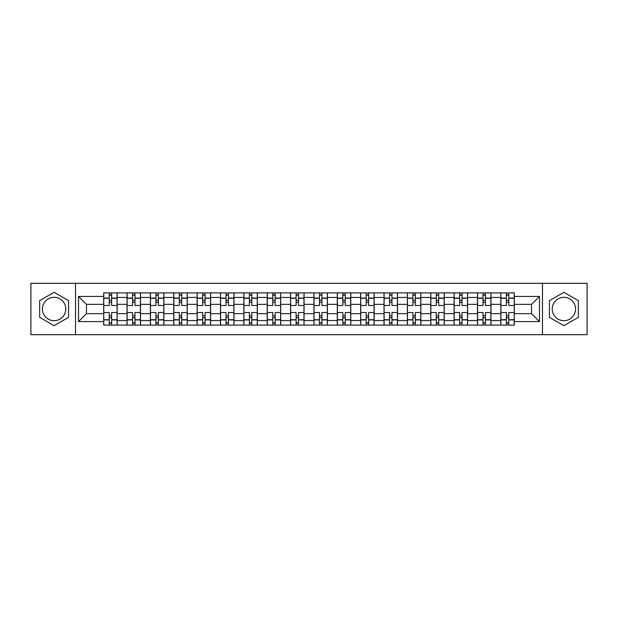 <?xml version="1.0" encoding="UTF-8"?>
<svg xmlns="http://www.w3.org/2000/svg" width="618" height="618" viewBox="0 0 618 618"><rect width="100%" height="100%" fill="white"/><g stroke="black" fill="none" stroke-linecap="round" stroke-linejoin="round"><path stroke-width="0.93" d="M54.114 320.68A11.68 11.68 0 0 1 42.433 309A11.68 11.68 0 0 1 54.114 297.32A11.68 11.68 0 0 1 65.794 309A11.68 11.68 0 0 1 54.114 320.68M563.886 320.68A11.68 11.68 0 0 1 552.206 309A11.68 11.68 0 0 1 563.886 297.32A11.68 11.68 0 0 1 575.567 309A11.68 11.68 0 0 1 563.886 320.68M542.473 334.686L587.1 334.686L587.1 283.314L30.9 283.314L30.9 334.686L542.473 334.686L542.473 283.314M127.045 325.099L127.045 297.467L117.157 297.467L117.157 325.099M117.157 297.467L117.157 292.901M127.045 297.467L127.045 292.901M140.525 292.901L140.525 325.099M150.406 325.099L150.406 292.901M163.886 292.901L163.886 325.099M173.766 325.099L173.766 292.901M187.246 292.901L187.246 325.099M197.134 325.099L197.134 292.901M210.607 292.901L210.607 325.099M220.495 325.099L220.495 292.901M233.975 292.901L233.975 325.099M243.855 325.099L243.855 292.901M257.335 292.901L257.335 325.099M267.215 325.099L267.215 292.901M280.696 292.901L280.696 325.099M290.584 325.099L290.584 292.901M304.056 292.901L304.056 325.099M313.944 325.099L313.944 292.901M327.416 292.901L327.416 325.099M337.304 325.099L337.304 292.901M350.785 292.901L350.785 325.099M360.665 325.099L360.665 292.901M374.145 292.901L374.145 325.099M384.025 325.099L384.025 292.901M397.505 292.901L397.505 325.099M407.393 325.099L407.393 292.901M420.866 292.901L420.866 325.099M430.754 325.099L430.754 292.901M444.234 292.901L444.234 325.099M454.114 325.099L454.114 292.901M467.594 292.901L467.594 325.099M477.475 325.099L477.475 292.901M490.955 292.901L490.955 325.099M500.843 325.099L500.843 292.901M500.843 313.643L490.955 313.643M477.475 313.643L467.594 313.643M454.114 313.643L444.234 313.643M430.754 313.643L420.866 313.643M407.393 313.643L397.505 313.643M384.025 313.643L374.145 313.643M360.665 313.643L350.785 313.643M337.304 313.643L327.416 313.643M313.944 313.643L304.056 313.643M290.584 313.643L280.696 313.643M267.215 313.643L257.335 313.643M243.855 313.643L233.975 313.643M220.495 313.643L210.607 313.643M197.134 313.643L187.246 313.643M173.766 313.643L163.886 313.643M150.406 313.643L140.525 313.643M127.045 313.643L117.157 313.643M500.843 304.357L490.955 304.357M477.475 304.357L467.594 304.357M454.114 304.357L444.234 304.357M430.754 304.357L420.866 304.357M407.393 304.357L397.505 304.357M384.025 304.357L374.145 304.357M360.665 304.357L350.785 304.357M337.304 304.357L327.416 304.357M313.944 304.357L304.056 304.357M290.584 304.357L280.696 304.357M267.215 304.357L257.335 304.357M243.855 304.357L233.975 304.357M220.495 304.357L210.607 304.357M197.134 304.357L187.246 304.357M173.766 304.357L163.886 304.357M150.406 304.357L140.525 304.357M127.045 304.357L117.157 304.357M86.458 313.643L103.685 313.643L103.685 304.357L86.458 304.357L86.458 313.643L78.525 321.576L78.525 296.424L103.685 296.424L103.685 304.357M514.315 304.357L514.315 313.643L531.542 313.643L531.542 304.357L514.315 304.357L514.315 292.901L103.685 292.901L103.685 296.424M514.315 296.424L539.475 296.424L539.475 321.576L514.315 321.576L514.315 313.643M103.685 313.643L103.685 325.099L514.315 325.099L514.315 321.576M103.685 321.576L78.525 321.576M75.527 334.686L75.527 283.314M68.567 300.657L54.114 292.314L39.66 300.657L39.66 317.343L54.114 325.686L68.567 317.343L68.567 300.657M578.34 300.657L563.886 292.314L549.433 300.657L549.433 317.343L563.886 325.686L578.34 317.343L578.34 300.657M111.619 322.851L109.224 322.851M109.224 295.149L111.619 295.149M134.979 322.851L132.584 322.851M132.584 295.149L134.979 295.149M158.347 322.851L155.945 322.851M155.945 295.149L158.347 295.149M181.707 322.851L179.313 322.851M179.313 295.149L181.707 295.149M205.068 322.851L202.673 322.851M202.673 295.149L205.068 295.149M228.428 322.851L226.034 322.851M226.034 295.149L228.428 295.149M251.796 322.851L249.394 322.851M249.394 295.149L251.796 295.149M275.157 322.851L272.762 322.851M272.762 295.149L275.157 295.149M298.517 322.851L296.122 322.851M296.122 295.149L298.517 295.149M321.878 322.851L319.483 322.851M319.483 295.149L321.878 295.149M345.238 322.851L342.843 322.851M342.843 295.149L345.238 295.149M368.606 322.851L366.204 322.851M366.204 295.149L368.606 295.149M391.966 322.851L389.572 322.851M389.572 295.149L391.966 295.149M415.327 322.851L412.932 322.851M412.932 295.149L415.327 295.149M438.687 322.851L436.293 322.851M436.293 295.149L438.687 295.149M462.055 322.851L459.653 322.851M459.653 295.149L462.055 295.149M485.416 322.851L483.021 322.851M483.021 295.149L485.416 295.149M508.776 322.851L506.381 322.851M506.381 295.149L508.776 295.149M78.525 296.424L86.458 304.357M531.542 313.643L539.475 321.576M531.542 304.357L539.475 296.424M117.088 325.099L117.088 305.477L111.619 305.477L111.619 292.901M109.224 292.901L109.224 305.477L103.754 305.477L103.754 292.901M117.088 305.477L117.088 292.901M103.754 325.099L103.754 312.523L109.224 312.523L109.224 325.099M111.619 325.099L111.619 312.523L117.088 312.523M109.224 302.187L111.619 302.187M103.754 312.523L103.754 305.477M111.619 315.813L109.224 315.813M111.619 323.152L109.224 323.152M109.224 317.76L111.619 317.76M111.619 300.24L109.224 300.24M109.224 294.848L111.619 294.848M140.448 325.099L140.448 305.477L134.979 305.477L134.979 292.901M132.584 292.901L132.584 305.477L127.123 305.477L127.123 292.901M140.448 305.477L140.448 292.901M127.123 325.099L127.123 312.523L132.584 312.523L132.584 325.099M134.979 325.099L134.979 312.523L140.448 312.523M132.584 302.187L134.979 302.187M127.123 312.523L127.123 305.477M134.979 315.813L132.584 315.813M134.979 323.152L132.584 323.152M132.584 317.76L134.979 317.76M134.979 300.24L132.584 300.24M132.584 294.848L134.979 294.848M163.809 325.099L163.809 305.477L158.347 305.477L158.347 292.901M155.945 292.901L155.945 305.477L150.483 305.477L150.483 292.901M163.809 305.477L163.809 292.901M150.483 325.099L150.483 312.523L155.945 312.523L155.945 325.099M158.347 325.099L158.347 312.523L163.809 312.523M155.945 302.187L158.347 302.187M150.483 312.523L150.483 305.477M158.347 315.813L155.945 315.813M158.347 323.152L155.945 323.152M155.945 317.76L158.347 317.76M158.347 300.24L155.945 300.24M155.945 294.848L158.347 294.848M187.169 325.099L187.169 305.477L181.707 305.477L181.707 292.901M179.313 292.901L179.313 305.477L173.843 305.477L173.843 292.901M187.169 305.477L187.169 292.901M173.843 325.099L173.843 312.523L179.313 312.523L179.313 325.099M181.707 325.099L181.707 312.523L187.169 312.523M179.313 302.187L181.707 302.187M173.843 312.523L173.843 305.477M181.707 315.813L179.313 315.813M181.707 323.152L179.313 323.152M179.313 317.76L181.707 317.76M181.707 300.24L179.313 300.24M179.313 294.848L181.707 294.848M210.537 325.099L210.537 305.477L205.068 305.477L205.068 292.901M202.673 292.901L202.673 305.477L197.204 305.477L197.204 292.901M210.537 305.477L210.537 292.901M197.204 325.099L197.204 312.523L202.673 312.523L202.673 325.099M205.068 325.099L205.068 312.523L210.537 312.523M202.673 302.187L205.068 302.187M197.204 312.523L197.204 305.477M205.068 315.813L202.673 315.813M205.068 323.152L202.673 323.152M202.673 317.76L205.068 317.76M205.068 300.24L202.673 300.24M202.673 294.848L205.068 294.848M233.898 325.099L233.898 305.477L228.428 305.477L228.428 292.901M226.034 292.901L226.034 305.477L220.572 305.477L220.572 292.901M233.898 305.477L233.898 292.901M220.572 325.099L220.572 312.523L226.034 312.523L226.034 325.099M228.428 325.099L228.428 312.523L233.898 312.523M226.034 302.187L228.428 302.187M220.572 312.523L220.572 305.477M228.428 315.813L226.034 315.813M228.428 323.152L226.034 323.152M226.034 317.76L228.428 317.76M228.428 300.24L226.034 300.24M226.034 294.848L228.428 294.848M257.258 325.099L257.258 305.477L251.796 305.477L251.796 292.901M249.394 292.901L249.394 305.477L243.932 305.477L243.932 292.901M257.258 305.477L257.258 292.901M243.932 325.099L243.932 312.523L249.394 312.523L249.394 325.099M251.796 325.099L251.796 312.523L257.258 312.523M249.394 302.187L251.796 302.187M243.932 312.523L243.932 305.477M251.796 315.813L249.394 315.813M251.796 323.152L249.394 323.152M249.394 317.76L251.796 317.76M251.796 300.24L249.394 300.24M249.394 294.848L251.796 294.848M280.618 325.099L280.618 305.477L275.157 305.477L275.157 292.901M272.762 292.901L272.762 305.477L267.293 305.477L267.293 292.901M280.618 305.477L280.618 292.901M267.293 325.099L267.293 312.523L272.762 312.523L272.762 325.099M275.157 325.099L275.157 312.523L280.618 312.523M272.762 302.187L275.157 302.187M267.293 312.523L267.293 305.477M275.157 315.813L272.762 315.813M275.157 323.152L272.762 323.152M272.762 317.76L275.157 317.76M275.157 300.24L272.762 300.24M272.762 294.848L275.157 294.848M303.986 325.099L303.986 305.477L298.517 305.477L298.517 292.901M296.122 292.901L296.122 305.477L290.653 305.477L290.653 292.901M303.986 305.477L303.986 292.901M290.653 325.099L290.653 312.523L296.122 312.523L296.122 325.099M298.517 325.099L298.517 312.523L303.986 312.523M296.122 302.187L298.517 302.187M290.653 312.523L290.653 305.477M298.517 315.813L296.122 315.813M298.517 323.152L296.122 323.152M296.122 317.76L298.517 317.76M298.517 300.24L296.122 300.24M296.122 294.848L298.517 294.848M327.347 325.099L327.347 305.477L321.878 305.477L321.878 292.901M319.483 292.901L319.483 305.477L314.014 305.477L314.014 292.901M327.347 305.477L327.347 292.901M314.014 325.099L314.014 312.523L319.483 312.523L319.483 325.099M321.878 325.099L321.878 312.523L327.347 312.523M319.483 302.187L321.878 302.187M314.014 312.523L314.014 305.477M321.878 315.813L319.483 315.813M321.878 323.152L319.483 323.152M319.483 317.76L321.878 317.76M321.878 300.24L319.483 300.24M319.483 294.848L321.878 294.848M350.707 325.099L350.707 305.477L345.238 305.477L345.238 292.901M342.843 292.901L342.843 305.477L337.382 305.477L337.382 292.901M350.707 305.477L350.707 292.901M337.382 325.099L337.382 312.523L342.843 312.523L342.843 325.099M345.238 325.099L345.238 312.523L350.707 312.523M342.843 302.187L345.238 302.187M337.382 312.523L337.382 305.477M345.238 315.813L342.843 315.813M345.238 323.152L342.843 323.152M342.843 317.76L345.238 317.76M345.238 300.24L342.843 300.24M342.843 294.848L345.238 294.848M374.068 325.099L374.068 305.477L368.606 305.477L368.606 292.901M366.204 292.901L366.204 305.477L360.742 305.477L360.742 292.901M374.068 305.477L374.068 292.901M360.742 325.099L360.742 312.523L366.204 312.523L366.204 325.099M368.606 325.099L368.606 312.523L374.068 312.523M366.204 302.187L368.606 302.187M360.742 312.523L360.742 305.477M368.606 315.813L366.204 315.813M368.606 323.152L366.204 323.152M366.204 317.76L368.606 317.76M368.606 300.24L366.204 300.24M366.204 294.848L368.606 294.848M397.428 325.099L397.428 305.477L391.966 305.477L391.966 292.901M389.572 292.901L389.572 305.477L384.102 305.477L384.102 292.901M397.428 305.477L397.428 292.901M384.102 325.099L384.102 312.523L389.572 312.523L389.572 325.099M391.966 325.099L391.966 312.523L397.428 312.523M389.572 302.187L391.966 302.187M384.102 312.523L384.102 305.477M391.966 315.813L389.572 315.813M391.966 323.152L389.572 323.152M389.572 317.76L391.966 317.76M391.966 300.24L389.572 300.24M389.572 294.848L391.966 294.848M420.796 325.099L420.796 305.477L415.327 305.477L415.327 292.901M412.932 292.901L412.932 305.477L407.463 305.477L407.463 292.901M420.796 305.477L420.796 292.901M407.463 325.099L407.463 312.523L412.932 312.523L412.932 325.099M415.327 325.099L415.327 312.523L420.796 312.523M412.932 302.187L415.327 302.187M407.463 312.523L407.463 305.477M415.327 315.813L412.932 315.813M415.327 323.152L412.932 323.152M412.932 317.76L415.327 317.76M415.327 300.24L412.932 300.24M412.932 294.848L415.327 294.848M444.157 325.099L444.157 305.477L438.687 305.477L438.687 292.901M436.293 292.901L436.293 305.477L430.831 305.477L430.831 292.901M444.157 305.477L444.157 292.901M430.831 325.099L430.831 312.523L436.293 312.523L436.293 325.099M438.687 325.099L438.687 312.523L444.157 312.523M436.293 302.187L438.687 302.187M430.831 312.523L430.831 305.477M438.687 315.813L436.293 315.813M438.687 323.152L436.293 323.152M436.293 317.76L438.687 317.76M438.687 300.24L436.293 300.24M436.293 294.848L438.687 294.848M467.517 325.099L467.517 305.477L462.055 305.477L462.055 292.901M459.653 292.901L459.653 305.477L454.191 305.477L454.191 292.901M467.517 305.477L467.517 292.901M454.191 325.099L454.191 312.523L459.653 312.523L459.653 325.099M462.055 325.099L462.055 312.523L467.517 312.523M459.653 302.187L462.055 302.187M454.191 312.523L454.191 305.477M462.055 315.813L459.653 315.813M462.055 323.152L459.653 323.152M459.653 317.76L462.055 317.76M462.055 300.24L459.653 300.24M459.653 294.848L462.055 294.848M490.877 325.099L490.877 305.477L485.416 305.477L485.416 292.901M483.021 292.901L483.021 305.477L477.552 305.477L477.552 292.901M490.877 305.477L490.877 292.901M477.552 325.099L477.552 312.523L483.021 312.523L483.021 325.099M485.416 325.099L485.416 312.523L490.877 312.523M483.021 302.187L485.416 302.187M477.552 312.523L477.552 305.477M485.416 315.813L483.021 315.813M485.416 323.152L483.021 323.152M483.021 317.76L485.416 317.76M485.416 300.24L483.021 300.24M483.021 294.848L485.416 294.848M514.246 325.099L514.246 305.477L508.776 305.477L508.776 292.901M506.381 292.901L506.381 305.477L500.912 305.477L500.912 292.901M514.246 305.477L514.246 292.901M500.912 325.099L500.912 312.523L506.381 312.523L506.381 325.099M508.776 325.099L508.776 312.523L514.246 312.523M506.381 302.187L508.776 302.187M500.912 312.523L500.912 305.477M508.776 315.813L506.381 315.813M508.776 323.152L506.381 323.152M506.381 317.76L508.776 317.76M508.776 300.24L506.381 300.24M506.381 294.848L508.776 294.848M477.475 297.467L467.594 297.467M454.114 297.467L444.234 297.467M430.754 297.467L420.866 297.467M407.393 297.467L397.505 297.467M384.025 297.467L374.145 297.467M360.665 297.467L350.785 297.467M337.304 297.467L327.416 297.467M313.944 297.467L304.056 297.467M290.584 297.467L280.696 297.467M267.215 297.467L257.335 297.467M243.855 297.467L233.975 297.467M220.495 297.467L210.607 297.467M197.134 297.467L187.246 297.467M173.766 297.467L163.886 297.467M150.406 297.467L140.525 297.467M500.843 297.467L490.955 297.467M477.475 320.533L467.594 320.533M454.114 320.533L444.234 320.533M430.754 320.533L420.866 320.533M407.393 320.533L397.505 320.533M384.025 320.533L374.145 320.533M360.665 320.533L350.785 320.533M337.304 320.533L327.416 320.533M313.944 320.533L304.056 320.533M290.584 320.533L280.696 320.533M267.215 320.533L257.335 320.533M243.855 320.533L233.975 320.533M220.495 320.533L210.607 320.533M197.134 320.533L187.246 320.533M173.766 320.533L163.886 320.533M150.406 320.533L140.525 320.533M127.045 320.533L117.157 320.533M500.843 320.533L490.955 320.533M117.088 298.069L111.619 298.069M109.224 298.069L103.754 298.069M109.224 298.27L103.754 298.27M109.224 319.73L103.754 319.73M109.224 319.931L103.754 319.931M117.088 319.931L111.619 319.931M117.088 298.27L111.619 298.27M117.088 319.73L111.619 319.73M140.448 298.069L134.979 298.069M132.584 298.069L127.123 298.069M132.584 298.27L127.123 298.27M132.584 319.73L127.123 319.73M132.584 319.931L127.123 319.931M140.448 319.931L134.979 319.931M140.448 298.27L134.979 298.27M140.448 319.73L134.979 319.73M163.809 298.069L158.347 298.069M155.945 298.069L150.483 298.069M155.945 298.27L150.483 298.27M155.945 319.73L150.483 319.73M155.945 319.931L150.483 319.931M163.809 319.931L158.347 319.931M163.809 298.27L158.347 298.27M163.809 319.73L158.347 319.73M187.169 298.069L181.707 298.069M179.313 298.069L173.843 298.069M179.313 298.27L173.843 298.27M179.313 319.73L173.843 319.73M179.313 319.931L173.843 319.931M187.169 319.931L181.707 319.931M187.169 298.27L181.707 298.27M187.169 319.73L181.707 319.73M210.537 298.069L205.068 298.069M202.673 298.069L197.204 298.069M202.673 298.27L197.204 298.27M202.673 319.73L197.204 319.73M202.673 319.931L197.204 319.931M210.537 319.931L205.068 319.931M210.537 298.27L205.068 298.27M210.537 319.73L205.068 319.73M233.898 298.069L228.428 298.069M226.034 298.069L220.572 298.069M226.034 298.27L220.572 298.27M226.034 319.73L220.572 319.73M226.034 319.931L220.572 319.931M233.898 319.931L228.428 319.931M233.898 298.27L228.428 298.27M233.898 319.73L228.428 319.73M257.258 298.069L251.796 298.069M249.394 298.069L243.932 298.069M249.394 298.27L243.932 298.27M249.394 319.73L243.932 319.73M249.394 319.931L243.932 319.931M257.258 319.931L251.796 319.931M257.258 298.27L251.796 298.27M257.258 319.73L251.796 319.73M280.618 298.069L275.157 298.069M272.762 298.069L267.293 298.069M272.762 298.27L267.293 298.27M272.762 319.73L267.293 319.73M272.762 319.931L267.293 319.931M280.618 319.931L275.157 319.931M280.618 298.27L275.157 298.27M280.618 319.73L275.157 319.73M303.986 298.069L298.517 298.069M296.122 298.069L290.653 298.069M296.122 298.27L290.653 298.27M296.122 319.73L290.653 319.73M296.122 319.931L290.653 319.931M303.986 319.931L298.517 319.931M303.986 298.27L298.517 298.27M303.986 319.73L298.517 319.73M327.347 298.069L321.878 298.069M319.483 298.069L314.014 298.069M319.483 298.27L314.014 298.27M319.483 319.73L314.014 319.73M319.483 319.931L314.014 319.931M327.347 319.931L321.878 319.931M327.347 298.27L321.878 298.27M327.347 319.73L321.878 319.73M350.707 298.069L345.238 298.069M342.843 298.069L337.382 298.069M342.843 298.27L337.382 298.27M342.843 319.73L337.382 319.73M342.843 319.931L337.382 319.931M350.707 319.931L345.238 319.931M350.707 298.27L345.238 298.27M350.707 319.73L345.238 319.73M374.068 298.069L368.606 298.069M366.204 298.069L360.742 298.069M366.204 298.27L360.742 298.27M366.204 319.73L360.742 319.73M366.204 319.931L360.742 319.931M374.068 319.931L368.606 319.931M374.068 298.27L368.606 298.27M374.068 319.73L368.606 319.73M397.428 298.069L391.966 298.069M389.572 298.069L384.102 298.069M389.572 298.27L384.102 298.27M389.572 319.73L384.102 319.73M389.572 319.931L384.102 319.931M397.428 319.931L391.966 319.931M397.428 298.27L391.966 298.27M397.428 319.73L391.966 319.73M420.796 298.069L415.327 298.069M412.932 298.069L407.463 298.069M412.932 298.27L407.463 298.27M412.932 319.73L407.463 319.73M412.932 319.931L407.463 319.931M420.796 319.931L415.327 319.931M420.796 298.27L415.327 298.27M420.796 319.73L415.327 319.73M444.157 298.069L438.687 298.069M436.293 298.069L430.831 298.069M436.293 298.27L430.831 298.27M436.293 319.73L430.831 319.73M436.293 319.931L430.831 319.931M444.157 319.931L438.687 319.931M444.157 298.27L438.687 298.27M444.157 319.73L438.687 319.73M467.517 298.069L462.055 298.069M459.653 298.069L454.191 298.069M459.653 298.27L454.191 298.27M459.653 319.73L454.191 319.73M459.653 319.931L454.191 319.931M467.517 319.931L462.055 319.931M467.517 298.27L462.055 298.27M467.517 319.73L462.055 319.73M490.877 298.069L485.416 298.069M483.021 298.069L477.552 298.069M483.021 298.27L477.552 298.27M483.021 319.73L477.552 319.73M483.021 319.931L477.552 319.931M490.877 319.931L485.416 319.931M490.877 298.27L485.416 298.27M490.877 319.73L485.416 319.73M514.246 298.069L508.776 298.069M506.381 298.069L500.912 298.069M506.381 298.27L500.912 298.27M506.381 319.73L500.912 319.73M506.381 319.931L500.912 319.931M514.246 319.931L508.776 319.931M514.246 298.27L508.776 298.27M514.246 319.73L508.776 319.73"/></g></svg>
